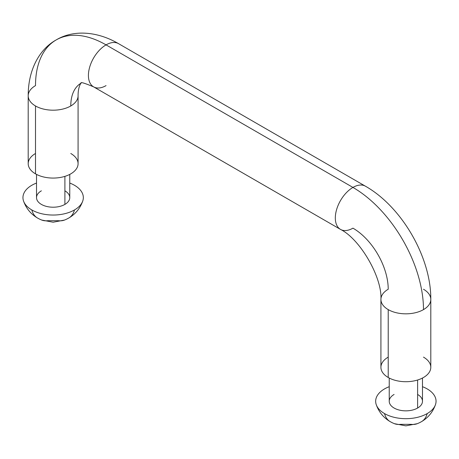<?xml version="1.0" encoding="UTF-8"?>
<svg xmlns="http://www.w3.org/2000/svg" width="459" height="459" viewBox="0 0 459 459"><rect width="100%" height="100%" fill="white"/><g stroke="black" fill="none" stroke-linecap="round" stroke-linejoin="round"><path stroke-width="0.69" d="M352.948 187.427L106.052 44.879A24.941 14.401 120 0 0 89.757 66.859A24.941 14.401 120 0 0 93.579 86.843A24.941 14.401 -60 0 1 89.757 66.859A24.941 14.401 -60 0 1 106.052 44.879A99.764 57.599 -120 0 0 56.17 39.939A99.764 57.599 60 0 1 106.052 44.879L352.948 187.427A24.941 14.401 120 0 0 336.659 209.407A24.941 14.401 120 0 0 340.48 229.391A24.941 14.401 -60 0 1 336.659 209.407A24.941 14.401 -60 0 1 352.948 187.427A99.764 57.599 60 0 1 423.491 309.613A99.764 57.599 -120 0 0 352.948 187.427A24.941 14.401 -60 0 1 365.421 186.193A24.941 14.401 120 0 0 352.948 187.427M352.948 228.157A24.941 14.401 -60 0 1 340.48 229.391C360.143 239.105 382.336 277.546 380.918 299.429A24.941 14.401 0 0 0 388.222 309.613A24.941 14.401 0 0 0 423.491 309.613A24.941 14.401 0 0 0 430.8 299.429A24.941 14.401 180 0 1 423.491 309.613A24.941 14.401 180 0 1 388.222 309.613A24.941 14.401 180 0 1 380.918 299.429A24.941 14.401 180 0 1 388.222 289.245A49.882 28.797 -120 0 0 352.948 228.157M28.2 95.793A24.941 14.401 0 0 0 35.509 105.972A24.941 14.401 0 0 0 70.778 105.972A49.882 28.797 60 0 1 81.111 83.136A49.882 28.797 -120 0 0 70.778 105.972A24.941 14.401 0 0 0 78.082 95.793A24.941 14.401 180 0 1 70.778 105.972A24.941 14.401 180 0 1 35.509 105.972A24.941 14.401 180 0 1 28.2 95.793A24.941 14.401 180 0 1 35.509 85.609A99.764 57.599 60 0 1 56.17 39.939C38.946 49.457 28.091 70.514 28.2 95.793L28.2 163.674A24.941 14.401 0 0 0 35.509 173.852A24.941 14.401 180 0 1 35.509 153.49M106.052 85.609A24.941 14.401 -60 0 1 93.579 86.843L340.48 229.391M380.918 299.429L380.918 367.309A24.941 14.401 0 0 0 388.222 377.493L388.222 309.613L388.222 377.493A24.941 14.401 180 0 1 388.222 357.125M70.778 153.49A24.941 14.401 180 0 1 70.778 173.852A24.941 14.401 180 0 1 35.509 173.852L35.509 105.972L35.509 173.852A24.941 14.401 0 0 0 70.778 173.852A24.941 14.401 0 0 0 78.082 163.674L78.082 95.793C78.064 91.215 78.782 87.399 80.227 84.341L81.111 83.136C80.187 81.794 84.347 83.027 93.579 86.843M423.491 357.125A24.941 14.401 180 0 1 423.491 377.493A24.941 14.401 180 0 1 388.222 377.493A24.941 14.401 0 0 0 415.401 380.614A24.941 14.401 0 0 0 430.8 367.309L430.8 299.429A24.941 14.401 180 0 0 423.491 289.245M56.17 39.939C73.021 29.783 96.688 30.908 118.52 43.645A24.941 14.401 120 0 0 106.052 44.879A24.941 14.401 -60 0 1 118.52 43.645L365.421 186.193C401.895 206.837 431.156 257.522 430.8 299.429M58.517 220.71L47.77 220.71A31.051 17.93 -60 0 1 40.885 219.677A23.065 13.317 60 0 1 38.2 218.386A31.287 18.062 -60 0 1 37.5 218.014A31.287 18.062 -60 0 1 31.791 209.935A30.191 17.431 0 0 0 74.49 209.935A30.191 17.431 0 0 0 74.49 185.287A30.191 17.431 0 0 0 69.768 183.061A30.191 17.431 180 0 1 74.49 185.287A30.191 17.431 180 0 1 82.775 200.956A30.191 17.431 180 0 1 74.49 209.935A31.287 18.062 60 0 1 68.787 218.014A31.287 18.062 60 0 1 68.087 218.386A23.065 13.317 -60 0 1 65.402 219.677A31.051 17.93 60 0 1 58.517 220.71M31.791 185.287A30.191 17.431 0 0 0 31.791 209.935A30.191 17.431 180 0 1 23.512 200.956A30.191 17.431 180 0 1 31.791 185.287A30.191 17.431 180 0 1 36.519 183.061A30.191 17.431 0 0 0 31.791 185.287M64.897 190.824A16.627 9.599 180 0 1 64.903 204.398A16.627 9.599 180 0 1 41.385 204.398A16.627 9.599 180 0 1 41.385 190.824M36.519 174.403L36.513 197.611A16.627 9.599 0 0 0 46.778 206.481A16.627 9.599 0 0 0 64.903 204.398L64.897 176.371L64.903 204.398A16.627 9.599 0 0 0 69.768 197.611L69.768 174.403M37.5 218.014L39.508 219.081A23.065 13.317 -120 0 0 40.885 219.677A31.051 17.93 120 0 0 41.706 220.045L53.141 222.208L64.581 220.045A31.051 17.93 -120 0 0 65.402 219.677A23.065 13.317 120 0 0 66.773 219.081L68.787 218.014A31.287 18.062 -120 0 0 74.49 209.935A30.191 17.431 180 0 1 31.791 209.935A31.287 18.062 120 0 0 37.5 218.014C30.816 214.078 26.152 208.392 23.512 200.956M411.23 424.351L400.483 424.351A31.051 17.93 -60 0 1 393.598 423.318A23.065 13.317 60 0 1 390.913 422.022A31.287 18.062 -60 0 1 390.213 421.655A31.287 18.062 -60 0 1 384.51 413.576A30.191 17.431 0 0 0 427.209 413.576A30.191 17.431 0 0 0 427.209 388.922A30.191 17.431 0 0 0 422.481 386.696A30.191 17.431 180 0 1 427.209 388.922A30.191 17.431 180 0 1 435.488 404.591A30.191 17.431 180 0 1 427.209 413.576A31.287 18.062 60 0 1 421.5 421.655A31.287 18.062 60 0 1 420.8 422.022A23.065 13.317 -60 0 1 418.115 423.318A31.051 17.93 60 0 1 411.23 424.351M384.51 388.922A30.191 17.431 0 0 0 384.51 413.576A30.191 17.431 180 0 1 376.225 404.591A30.191 17.431 180 0 1 384.51 388.922A30.191 17.431 180 0 1 389.232 386.696A30.191 17.431 0 0 0 384.51 388.922M417.615 394.459A16.627 9.599 180 0 1 417.615 408.04A16.627 9.599 180 0 1 394.097 408.04A16.627 9.599 180 0 1 394.097 394.459M389.232 378.044L389.232 401.246A16.627 9.599 0 0 0 399.496 410.116A16.627 9.599 0 0 0 417.615 408.04L417.61 380.006L417.615 408.04A16.627 9.599 0 0 0 422.487 401.246L422.481 378.044M390.213 421.655L392.227 422.716A23.065 13.317 -120 0 0 393.598 423.318A31.051 17.93 120 0 0 394.419 423.68L405.854 425.843L417.294 423.68A31.051 17.93 -120 0 0 418.115 423.318A23.065 13.317 120 0 0 419.492 422.716L421.5 421.655A31.287 18.062 -120 0 0 427.209 413.576A30.191 17.431 180 0 1 384.51 413.576A31.287 18.062 120 0 0 390.213 421.655C383.529 417.719 378.864 412.033 376.225 404.591M68.787 218.014C75.471 214.078 80.136 208.392 82.775 200.956M421.5 421.655C428.184 417.719 432.848 412.033 435.488 404.591"/></g></svg>
